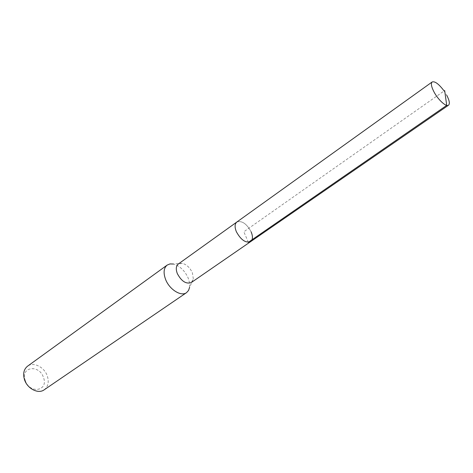 <?xml version="1.0" encoding="UTF-8"?>
<svg xmlns="http://www.w3.org/2000/svg" width="473" height="473" viewBox="0 0 473 473"><rect width="100%" height="100%" fill="white"/><g stroke="black" fill="none" stroke-linecap="round" stroke-linejoin="round"><path stroke-width="0.35" stroke-dasharray="2.37 1.77" d="M443.863 90.639L446.766 95.28M251.157 231.865C246.652 223.676 241.886 220.394 236.849 222.026C241.886 220.394 246.652 223.676 251.157 231.865C253.02 236.512 252.842 239.77 250.637 241.638M191.334 282.517L193.339 278.964L192.399 272.891C190.022 267.724 186.669 264.531 182.336 263.319L178.315 264.005M182.336 263.319L173.295 264.017C179.764 265.808 184.748 270.532 188.248 278.195L189.572 282.919L189.62 287.241L193.339 278.964M44.155 389.835C48.069 386.731 49.145 382.19 47.377 376.218C44.592 367.202 33.512 361.502 27.535 366.203M25.205 380.345C29.45 394.293 48.66 391.112 43.534 377.661C39.507 364.139 20.304 366.593 25.205 380.345M248.366 242.294L243.826 231.77L444.673 90.55"/><path stroke-width="0.71" d="M446.766 95.28C449.421 100.465 450.012 103.776 448.528 105.207C446.222 107.235 438.01 99.732 433.907 91.756C431.305 86.612 430.732 83.349 432.18 81.953C434.876 81.06 438.773 83.952 443.863 90.639M251.157 231.865C253.02 236.512 252.842 239.77 250.637 241.638L191.334 282.517C186.126 284.338 181.443 281.34 177.286 273.512C175.69 269.09 176.033 265.921 178.315 264.005L236.849 222.026C234.709 223.865 234.537 227.081 236.346 231.681C240.858 239.906 245.617 243.223 250.637 241.638C245.617 243.223 240.858 239.906 236.346 231.681C234.537 227.081 234.709 223.865 236.849 222.026L432.18 81.953M189.62 287.241L188.567 290.416L186.539 292.645C181.106 296.873 169.299 289.47 165.532 279.271C163.197 272.702 163.741 267.972 167.164 265.087L169.943 263.934L173.295 264.017M167.164 265.087L27.535 366.203C23.816 369.247 22.793 373.7 24.466 379.553C27.192 388.623 38.254 394.299 44.155 389.835L186.539 292.645M444.673 90.55L446.719 105.384L248.366 242.294M250.637 241.638L448.528 105.207"/></g></svg>

